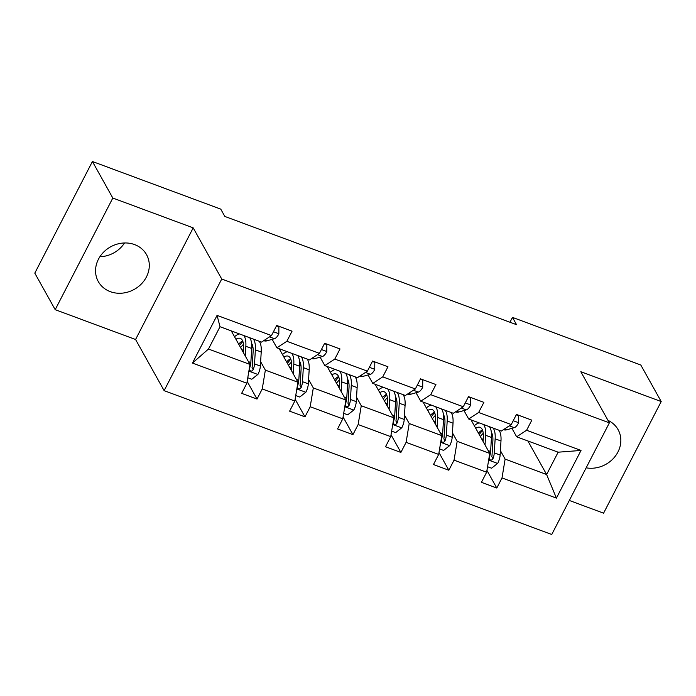 <?xml version="1.0" encoding="UTF-8"?>
<svg xmlns="http://www.w3.org/2000/svg" width="696" height="696" viewBox="0 0 696 696"><rect width="100%" height="100%" fill="white"/><g stroke="black" fill="none" stroke-linecap="round" stroke-linejoin="round"><path stroke-width="1.04" d="M134.572 244.583A27.622 24.343 150.8 0 0 103.53 252.222A27.622 24.343 150.8 0 0 98.31 281.575A27.622 24.343 150.8 0 0 110.281 291.65A27.622 24.343 150.8 0 0 141.314 284.012A27.622 24.343 150.8 0 0 146.543 254.658A27.622 24.343 150.8 0 0 134.572 244.583M569.311 500.459L603.58 513.178L661.2 401.548L640.807 365.017L512.473 317.385L509.959 322.248M164.126 390.647L551.745 534.493L609.365 422.855L221.737 279.018L164.126 390.647L135.572 339.5L193.192 227.87L112.813 198.038L55.193 309.676L135.572 339.5M55.193 309.676L34.8 273.145L92.42 161.507L112.813 198.038M491.515 434.73L492.812 437.062M500.407 450.66L505.122 459.116L546.621 474.515L556.417 498.118L502.007 477.926L496.796 488.035L486.939 470.392M527.89 440.968L546.621 474.515L558.149 452.191L516.649 436.792L511.925 428.336M505.122 459.116L502.007 477.926M452.452 432.868L457.168 441.325L489.758 453.418L486.643 472.227L481.423 482.328L496.796 488.035M486.643 472.227L454.053 460.134L448.842 470.244L438.993 452.591M404.498 415.068L409.213 423.525L441.803 435.618L438.689 454.427L433.469 464.537L448.842 470.244M438.689 454.427L406.099 442.334L400.887 452.443L391.039 434.8M356.543 397.277L361.267 405.733L393.849 417.826L390.734 436.636L385.514 446.736L400.887 452.443M390.734 436.636L358.144 424.543L352.933 434.652L343.084 417M308.589 379.477L313.313 387.933L345.895 400.026L342.78 418.835L337.56 428.945L352.933 434.652M342.78 418.835L310.199 406.742L304.978 416.852L295.13 399.208M260.635 361.685L265.359 370.142L297.94 382.235L294.826 401.044L289.606 411.153L304.978 416.852M294.826 401.044L262.244 388.951L257.024 399.06L247.176 381.417M246.871 383.244L192.461 363.06L217.065 315.384L271.475 335.576L261.513 342.11L220.014 326.711L208.487 349.035L249.986 364.434L246.871 383.244L241.651 393.353L257.024 399.06M286.848 341.284L319.429 353.377L309.468 359.91L276.877 347.817L286.848 341.284L292.059 331.174L276.695 325.467L271.475 335.576M334.802 359.075L367.384 371.168L357.413 377.702L324.832 365.609L334.802 359.075L340.013 348.966L324.649 343.267L319.429 353.377M382.756 376.875L415.338 388.96L405.368 395.493L372.786 383.409L382.756 376.875L387.968 366.766L372.604 361.059L367.384 371.168M430.702 394.667L463.292 406.76L453.322 413.293L420.741 401.2L430.702 394.667L435.922 384.557L420.549 378.859L415.338 388.96M478.657 412.458L511.247 424.551L501.277 431.085L468.695 419.001L478.657 412.458L483.877 402.358L468.504 396.65L463.292 406.76M516.649 436.792L526.611 430.259L531.831 420.149L516.458 414.451L511.247 424.551M526.611 430.259L581.021 450.451L556.417 498.118M92.42 161.507L220.754 209.131L224.834 216.439L516.554 324.693L512.473 317.385M468.695 419.001L463.971 410.536M471.027 419.862L489.758 453.418M443.561 416.939L444.857 419.27M457.168 441.325L454.053 460.134M420.741 401.2L416.017 392.744M423.072 402.07L441.803 435.618M395.606 399.139L396.911 401.479M409.213 423.525L406.099 442.334M372.786 383.409L368.062 374.953M375.118 384.27L393.849 417.826M347.652 381.347L348.957 383.679M361.267 405.733L358.144 424.543M324.832 365.609L320.116 357.152M327.163 366.479L345.895 400.026M299.698 363.547L301.003 365.887M313.313 387.933L310.199 406.742M276.877 347.817L272.162 339.361M279.235 348.722L297.94 382.235M251.743 345.755L253.048 348.087M265.359 370.142L262.244 388.951M217.065 315.384L220.014 326.711M661.2 401.548L580.821 371.716L609.365 422.855M193.192 227.87L221.737 279.018M99.893 256.737A27.622 24.343 150.8 0 0 124.558 242.965M231.255 330.887L249.986 364.434M208.487 349.035L192.461 363.06M581.021 450.451L558.149 452.191M586.154 467.825A27.622 24.343 150.8 0 0 614.455 457.237A27.622 24.343 150.8 0 0 618.083 429.641A27.622 24.343 150.8 0 0 607.956 420.34M276.495 325.85L278.887 326.737L278.844 333.915A9.387 3.541 110.4 0 1 274.494 338.7L266.986 340.814A27.092 10.231 110.4 0 1 264.106 340.779L263.74 340.649M278.887 326.737L278.565 326.163M247.785 377.745L251.787 379.233L257.972 374.344A9.387 3.541 -69.6 0 0 260.374 366.061L261.217 352.002A27.092 10.231 -69.6 0 0 259.199 341.257M252.187 344.468A22.489 8.491 -69.6 0 0 251.708 344.729M245.262 355.978L245.845 346.295A27.092 10.231 -69.6 0 0 243.826 335.55M239.45 333.923A27.092 10.231 -69.6 0 0 234.535 336.751M243.33 352.515L243.574 348.539A22.489 8.491 -69.6 0 0 240.285 338.387A22.489 8.491 -69.6 0 0 235.935 339.265M249.664 337.717A27.092 10.231 110.4 0 1 251.682 348.461L250.847 362.52A9.387 3.541 110.4 0 1 249.516 368.358L249.586 370.237L250.717 371.09L252.065 370.959L253.205 369.733A9.387 3.541 -69.6 0 0 254.536 363.895L255.371 349.836A27.092 10.231 -69.6 0 0 253.353 339.082M242.86 341.449A27.092 10.231 -69.6 0 0 239.476 345.608M240.599 347.608A22.489 8.491 110.4 0 1 243.496 344.337M251.587 343.372A22.489 8.491 110.4 0 1 253.1 352.072L252.256 366.131A4.776 1.81 110.4 0 1 252.03 367.627L253.205 369.733M242.66 340.936A22.489 8.491 -69.6 0 0 238.65 344.137M324.449 343.65L326.842 344.537L326.798 351.706A9.387 3.541 110.4 0 1 322.448 356.491L314.94 358.614A27.092 10.231 110.4 0 1 312.052 358.579L311.695 358.44M326.842 344.537L326.52 343.963M372.404 361.441L374.787 362.329L374.752 369.506A9.387 3.541 110.4 0 1 370.402 374.291L362.894 376.405A27.092 10.231 110.4 0 1 360.006 376.371L359.649 376.24M374.787 362.329L374.474 361.755M295.739 395.546L299.741 397.033L305.927 392.135A9.387 3.541 -69.6 0 0 308.328 383.853L309.172 369.793A27.092 10.231 -69.6 0 0 307.154 359.049M300.141 362.268A22.489 8.491 -69.6 0 0 299.663 362.52M293.216 373.778L293.799 364.095A27.092 10.231 -69.6 0 0 291.781 353.342M287.405 351.724A27.092 10.231 -69.6 0 0 282.489 354.542M291.285 370.315L291.528 366.331A22.489 8.491 -69.6 0 0 288.24 356.178A22.489 8.491 -69.6 0 0 283.89 357.057M297.618 355.517A27.092 10.231 110.4 0 1 299.637 366.261L298.801 380.32A9.387 3.541 110.4 0 1 297.47 386.158L297.54 388.029L298.671 388.881L300.019 388.751L301.159 387.524A9.387 3.541 -69.6 0 0 302.49 381.686L303.325 367.627A27.092 10.231 -69.6 0 0 301.307 356.883M290.815 359.24A27.092 10.231 -69.6 0 0 287.431 363.399M288.544 365.409A22.489 8.491 110.4 0 1 291.45 362.137M299.541 361.172A22.489 8.491 110.4 0 1 301.055 369.863L300.211 383.922A4.776 1.81 110.4 0 1 299.985 385.427L301.159 387.524M290.615 358.727A22.489 8.491 -69.6 0 0 286.604 361.929M343.694 413.337L347.695 414.825L353.881 409.935A9.387 3.541 -69.6 0 0 356.282 401.653L357.126 387.594A27.092 10.231 -69.6 0 0 355.108 376.84M348.096 380.06A22.489 8.491 -69.6 0 0 347.608 380.32M341.171 391.57L341.753 381.887A27.092 10.231 -69.6 0 0 339.735 371.142M335.359 369.515A27.092 10.231 -69.6 0 0 330.435 372.343M339.239 388.107L339.474 384.122A22.489 8.491 -69.6 0 0 336.194 373.97A22.489 8.491 -69.6 0 0 331.844 374.857M345.573 373.308A27.092 10.231 110.4 0 1 347.591 384.053L346.747 398.112A9.387 3.541 110.4 0 1 345.425 403.95L345.494 405.829L346.625 406.681L347.974 406.551L349.114 405.324A9.387 3.541 -69.6 0 0 350.436 399.487L351.28 385.427A27.092 10.231 -69.6 0 0 349.262 374.674M338.769 377.032A27.092 10.231 -69.6 0 0 335.385 381.199M336.499 383.2A22.489 8.491 110.4 0 1 339.404 379.929M347.495 378.963A22.489 8.491 110.4 0 1 349.009 387.663L348.165 401.723A4.776 1.81 110.4 0 1 347.939 403.219L349.114 405.324M338.569 376.527A22.489 8.491 -69.6 0 0 334.558 379.72M420.358 379.242L422.742 380.12L422.707 387.298A9.387 3.541 110.4 0 1 418.357 392.083L410.849 394.206A27.092 10.231 110.4 0 1 407.96 394.171L407.604 394.032M422.742 380.12L422.428 379.546M391.639 431.137L395.65 432.625L401.836 427.727A9.387 3.541 -69.6 0 0 404.237 419.444L405.072 405.385A27.092 10.231 -69.6 0 0 403.054 394.641M396.05 397.86A22.489 8.491 -69.6 0 0 395.563 398.112M389.125 409.37L389.708 399.687A27.092 10.231 -69.6 0 0 387.689 388.933M383.313 387.307A27.092 10.231 -69.6 0 0 378.389 390.134M387.194 405.907L387.428 401.923A22.489 8.491 -69.6 0 0 384.149 391.77A22.489 8.491 -69.6 0 0 379.798 392.648M393.527 391.1A27.092 10.231 110.4 0 1 395.546 401.853L394.702 415.912A9.387 3.541 110.4 0 1 393.379 421.75L393.449 423.62L394.58 424.473L395.928 424.342L397.068 423.116A9.387 3.541 -69.6 0 0 398.39 417.278L399.234 403.219A27.092 10.231 -69.6 0 0 397.216 392.474M386.724 394.832A27.092 10.231 -69.6 0 0 383.339 398.991M384.453 401A22.489 8.491 110.4 0 1 387.359 397.729M395.45 396.764A22.489 8.491 110.4 0 1 396.964 405.455L396.12 419.514A4.776 1.81 110.4 0 1 395.894 421.01L397.068 423.116M386.524 394.319A22.489 8.491 -69.6 0 0 382.513 397.52M468.312 397.033L470.696 397.921L470.661 405.089A9.387 3.541 110.4 0 1 466.311 409.883L458.803 411.997A27.092 10.231 110.4 0 1 455.915 411.962L455.558 411.832M470.696 397.921L470.374 397.346M439.594 448.929L443.604 450.416L449.79 445.518A9.387 3.541 -69.6 0 0 452.191 437.245L453.026 423.185A27.092 10.231 -69.6 0 0 451.008 412.432M444.005 415.651A22.489 8.491 -69.6 0 0 443.517 415.912M437.079 427.161L437.662 417.478A27.092 10.231 -69.6 0 0 435.644 406.734M431.259 405.107A27.092 10.231 -69.6 0 0 426.344 407.934M435.148 423.699L435.383 419.714A22.489 8.491 -69.6 0 0 432.103 409.561A22.489 8.491 -69.6 0 0 427.753 410.449M441.481 408.9A27.092 10.231 110.4 0 1 443.5 419.644L442.656 433.704A9.387 3.541 110.4 0 1 441.325 439.541L441.403 441.412L442.534 442.273L443.883 442.143L445.014 440.916A9.387 3.541 -69.6 0 0 446.345 435.07L447.189 421.019A27.092 10.231 -69.6 0 0 445.17 410.266M434.678 412.624A27.092 10.231 -69.6 0 0 431.294 416.791M432.407 418.792A22.489 8.491 110.4 0 1 435.305 415.521M443.404 414.555A22.489 8.491 110.4 0 1 444.918 423.255L444.074 437.314A4.776 1.81 110.4 0 1 443.848 438.811L445.014 440.916M434.478 412.119A22.489 8.491 -69.6 0 0 430.467 415.312M516.267 414.825L518.65 415.712L518.607 422.89A9.387 3.541 110.4 0 1 514.266 427.675L506.758 429.789A27.092 10.231 110.4 0 1 503.869 429.763L503.512 429.623M518.65 415.712L518.329 415.138M487.548 466.729L491.559 468.208L497.744 463.318A9.387 3.541 -69.6 0 0 500.137 455.036L500.981 440.977A27.092 10.231 -69.6 0 0 498.962 430.232M491.959 433.451A22.489 8.491 -69.6 0 0 491.472 433.704M485.034 444.953L485.617 435.27A27.092 10.231 -69.6 0 0 483.598 424.525M479.213 422.898A27.092 10.231 -69.6 0 0 474.298 425.726M483.102 441.49L483.337 437.514A22.489 8.491 -69.6 0 0 480.049 427.361A22.489 8.491 -69.6 0 0 475.699 428.24M489.436 426.691A27.092 10.231 110.4 0 1 491.454 437.445L490.61 451.504A9.387 3.541 110.4 0 1 489.279 457.342L489.358 459.212L490.489 460.065L491.828 459.934L492.968 458.707A9.387 3.541 -69.6 0 0 494.299 452.87L495.143 438.811A27.092 10.231 -69.6 0 0 493.125 428.066M482.632 430.424A27.092 10.231 -69.6 0 0 479.24 434.582M480.362 436.583A22.489 8.491 110.4 0 1 483.259 433.321M491.359 432.346A22.489 8.491 110.4 0 1 492.864 441.046L492.028 455.106A4.776 1.81 110.4 0 1 491.794 456.602L492.968 458.707M482.424 429.91A22.489 8.491 -69.6 0 0 478.422 433.112M278.844 333.732L273.458 331.731M266.986 340.814L264.75 339.987M274.494 338.7L269.526 336.855M248.872 371.142L257.825 374.465M255.371 349.836L261.217 352.002M243.461 350.332L241.756 349.697M245.845 346.295L251.682 348.461M254.536 363.895L260.374 366.061M248.411 361.624L250.847 362.52M326.798 351.532L321.413 349.531M314.94 358.614L312.704 357.779M322.448 356.491L317.48 354.647M374.752 369.324L369.367 367.323M362.894 376.405L360.659 375.579M370.402 374.291L365.435 372.447M296.827 388.942L305.779 392.257M303.325 367.627L309.172 369.793M291.415 368.123L289.71 367.497M293.799 364.095L299.637 366.261M302.49 381.686L308.328 383.853M296.365 379.416L298.801 380.32M344.781 406.734L353.733 410.057M351.28 385.427L357.126 387.594M339.37 385.923L337.664 385.288M341.753 381.887L347.591 384.053M350.436 399.487L356.282 401.653M344.32 397.216L346.747 398.112M422.707 387.115L417.322 385.123M410.849 394.206L408.613 393.37M418.357 392.083L413.389 390.238M392.735 424.534L401.679 427.849M399.234 403.219L405.072 405.385M387.324 403.715L385.619 403.088M389.708 399.687L395.546 401.853M398.39 417.278L404.237 419.444M392.274 415.007L394.702 415.912M470.661 404.915L465.276 402.914M458.803 411.997L456.567 411.171M466.311 409.883L461.344 408.039M440.69 442.325L449.633 445.649M447.189 421.019L453.026 423.185M435.278 421.515L433.573 420.88M437.662 417.478L443.5 419.644M446.345 435.07L452.191 437.245M440.229 432.799L442.656 433.704M518.616 422.707L513.23 420.715M506.758 429.789L504.522 428.962M514.266 427.675L509.298 425.83M488.644 460.117L497.588 463.44M495.143 438.811L500.981 440.977M483.233 439.306L481.528 438.671M485.617 435.27L491.454 437.445M494.299 452.87L500.137 455.036M488.183 450.599L490.61 451.504"/></g></svg>
